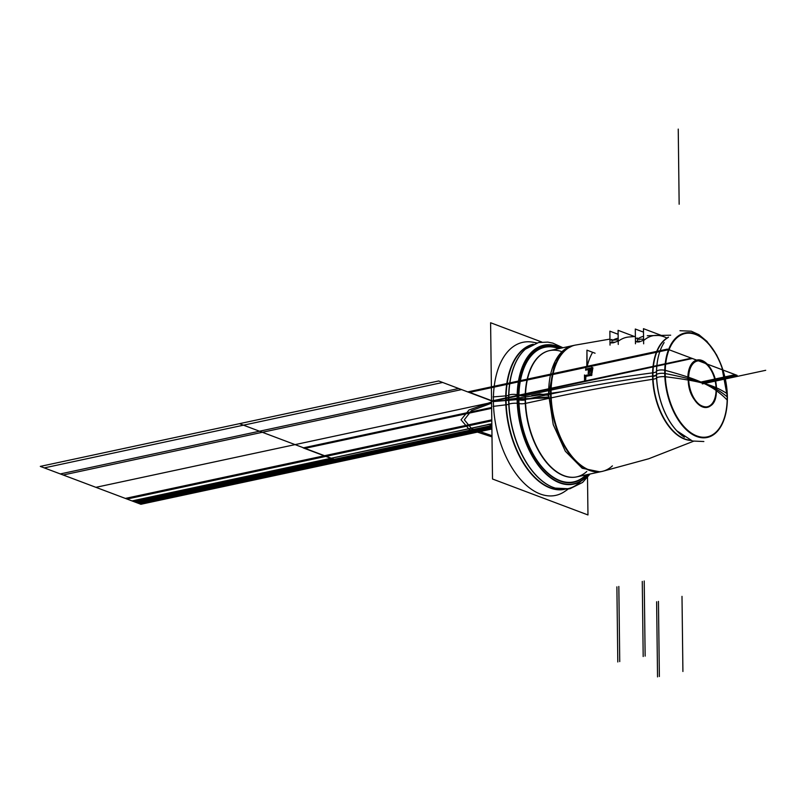 <?xml version="1.0" encoding="UTF-8"?>
<svg xmlns="http://www.w3.org/2000/svg" width="806" height="806" viewBox="0 0 806 806"><rect width="100%" height="100%" fill="white"/><g stroke="black" fill="none" stroke-linecap="round" stroke-linejoin="round"><path stroke-width="1.21" d="M704.132 383.505A126.804 41.721 1.5 0 1 716.534 390.779A24.462 13.702 77.9 0 0 701.915 360.443A24.462 13.702 77.9 0 0 687.911 379.999A126.804 29.318 177.1 0 1 704.132 383.505L688.213 378.608C686.984 348.575 716.856 359.829 716.343 389.197L704.132 383.505A126.804 41.721 -178.5 0 0 687.871 377.057A126.804 41.721 -178.5 0 1 704.132 383.505A126.804 29.318 -2.9 0 1 716.504 387.837A126.804 29.318 -2.9 0 0 704.132 383.505L716.343 389.197C717.582 419.231 687.709 407.977 688.213 378.608L704.132 383.505A126.804 41.721 1.5 0 1 716.534 390.779A24.462 13.702 77.9 0 0 701.915 360.443A24.462 13.702 77.9 0 0 687.911 379.999A126.804 29.318 177.1 0 1 704.132 383.505L688.213 378.608A23.989 13.44 77.9 0 0 702.56 406.929A23.989 13.44 77.9 0 0 716.343 389.197A233.962 65.669 -0.7 0 1 727.193 396.874A52.853 29.6 -102.1 0 1 696.827 435.925A52.853 29.6 -102.1 0 1 665.222 373.541A233.962 65.669 -0.7 0 1 688.213 378.608A233.962 65.669 179.3 0 0 665.222 373.541A52.853 29.6 -102.1 0 1 695.588 334.48A52.853 29.6 -102.1 0 1 727.193 396.874A233.962 65.669 179.3 0 0 716.343 389.197A23.989 13.44 77.9 0 0 701.996 360.876A23.989 13.44 77.9 0 0 688.213 378.608A23.989 13.44 77.9 0 0 702.56 406.929A23.989 13.44 77.9 0 0 716.343 389.197A233.962 65.669 -0.7 0 1 727.193 396.874A52.853 29.6 77.9 0 0 695.588 334.48A52.853 29.6 77.9 0 0 665.222 373.541A52.853 29.6 77.9 0 0 696.827 435.925A52.853 29.6 77.9 0 0 727.193 396.874A52.853 29.6 77.9 0 0 695.588 334.48A52.853 29.6 77.9 0 0 665.222 373.541A52.853 29.6 77.9 0 0 696.827 435.925A52.853 29.6 77.9 0 0 727.193 396.874A52.853 29.6 -102.1 0 1 696.827 435.925A52.853 29.6 -102.1 0 1 665.222 373.541A233.962 65.669 -0.7 0 1 688.213 378.608A233.962 65.669 179.3 0 0 665.222 373.541A52.853 29.6 -102.1 0 1 695.588 334.48A52.853 29.6 -102.1 0 1 727.193 396.874A233.962 65.669 179.3 0 0 716.343 389.197A23.989 13.44 77.9 0 0 701.996 360.876A23.989 13.44 77.9 0 0 688.213 378.608C686.984 348.575 716.856 359.829 716.343 389.197L704.132 383.505L716.343 389.197C717.582 419.231 687.709 407.977 688.213 378.608L704.132 383.505A126.804 35.585 -0.7 0 1 716.544 389.318A126.804 35.585 -0.7 0 0 704.132 383.505A126.804 35.585 179.3 0 0 688.213 378.608A23.989 13.44 -102.1 0 1 701.996 360.876A23.989 13.44 -102.1 0 1 716.343 389.197A126.804 35.585 179.3 0 0 704.132 383.505A126.804 35.585 -0.7 0 1 716.343 389.197A126.804 35.585 179.3 0 0 704.132 383.505A126.804 35.585 -0.7 0 1 716.544 389.318A126.804 35.585 -0.7 0 0 704.132 383.505A126.804 35.585 179.3 0 0 688.213 378.608A126.804 35.585 -0.7 0 1 704.132 383.505A126.804 35.585 -0.7 0 1 716.343 389.197A23.989 13.44 -102.1 0 1 702.56 406.929A23.989 13.44 -102.1 0 1 688.213 378.608A23.989 13.44 77.9 0 0 702.56 406.929A23.989 13.44 77.9 0 0 716.343 389.197A233.962 65.669 -0.7 0 1 727.193 396.874A233.962 65.669 179.3 0 0 716.343 389.197A23.989 13.44 77.9 0 0 701.996 360.876A23.989 13.44 77.9 0 0 688.213 378.608A23.989 13.44 -102.1 0 1 701.996 360.876A23.989 13.44 -102.1 0 1 716.343 389.197A126.804 35.585 179.3 0 0 704.132 383.505A126.804 35.585 -0.7 0 1 716.544 389.318A126.804 35.585 -0.7 0 0 704.132 383.505A126.804 35.585 -0.7 0 0 688.213 378.608A23.989 13.44 77.9 0 0 702.56 406.929A23.989 13.44 77.9 0 0 716.343 389.197A233.962 65.669 -0.7 0 1 727.193 396.874A52.853 29.6 -102.1 0 1 696.827 435.925A52.853 29.6 -102.1 0 1 665.222 373.541A233.962 65.669 -0.7 0 1 688.213 378.608A233.962 65.669 179.3 0 0 665.222 373.541A52.853 29.6 77.9 0 0 696.827 435.925A52.853 29.6 77.9 0 0 727.193 396.874A233.962 65.669 179.3 0 0 716.343 389.197A23.989 13.44 77.9 0 0 701.996 360.876A23.989 13.44 77.9 0 0 688.213 378.608A23.989 13.44 -102.1 0 1 701.996 360.876A23.989 13.44 -102.1 0 1 716.343 389.197A126.804 35.585 179.3 0 0 704.132 383.505A126.804 35.585 -0.7 0 0 688.213 378.608A23.989 13.44 77.9 0 0 702.56 406.929A23.989 13.44 77.9 0 0 716.343 389.197A23.989 13.44 -102.1 0 1 702.56 406.929A23.989 13.44 -102.1 0 1 688.213 378.608A23.989 13.44 77.9 0 0 702.56 406.929A23.989 13.44 77.9 0 0 716.343 389.197A126.804 35.585 179.3 0 0 704.132 383.505A126.804 35.585 -0.7 0 0 688.213 378.608A233.962 65.669 179.3 0 0 665.222 373.541A52.853 29.6 -102.1 0 1 695.588 334.48A52.853 29.6 -102.1 0 1 727.193 396.874A52.853 29.6 77.9 0 0 695.588 334.48A52.853 29.6 77.9 0 0 665.222 373.541A233.962 65.669 -0.7 0 1 688.213 378.608A23.989 13.44 -102.1 0 1 701.996 360.876A23.989 13.44 -102.1 0 1 716.343 389.197A233.962 65.669 179.3 0 1 727.193 396.874A52.853 29.6 77.9 0 0 695.588 334.48A52.853 29.6 77.9 0 0 665.222 373.541A52.853 29.6 -102.1 0 1 695.588 334.48A52.853 29.6 -102.1 0 1 727.193 396.874A52.853 29.6 -102.1 0 1 696.827 435.925A52.853 29.6 -102.1 0 1 665.222 373.541A52.853 29.6 77.9 0 0 696.827 435.925A52.853 29.6 77.9 0 0 727.193 396.874A233.962 65.669 179.3 0 0 716.343 389.197A23.989 13.44 -102.1 0 0 701.996 360.876A23.989 13.44 -102.1 0 0 688.213 378.608A126.804 35.585 -0.7 0 1 704.132 383.505M688.656 377.319A233.962 76.983 -178.5 0 0 664.759 370.246A53.418 29.923 77.9 0 0 696.686 436.499A53.418 29.923 77.9 0 0 727.274 393.791A233.962 54.083 -2.9 0 0 716.05 387.626A233.962 54.083 -2.9 0 1 727.274 393.791A53.418 29.923 77.9 0 1 696.686 436.499A53.418 29.923 77.9 0 1 664.759 370.246A5.561 1.834 -178.5 0 0 656.547 371.274A5.561 1.834 -178.5 0 1 664.759 370.256A233.962 76.983 -178.5 0 1 688.656 377.319A23.404 13.108 77.9 0 0 702.641 406.345A23.404 13.108 77.9 0 0 716.05 387.626A23.404 13.108 77.9 0 1 702.641 406.345A23.404 13.108 77.9 0 1 688.656 377.319M716.081 390.447A233.962 76.983 1.5 0 1 727.355 400.229A53.418 29.923 77.9 0 0 695.427 333.976A53.418 29.923 77.9 0 0 664.839 376.684A5.561 1.29 177.1 0 0 656.628 377.933A6.267 1.451 177.1 0 1 652.699 379.294A626.766 144.889 177.1 0 0 548.765 398.396A64.571 36.169 77.9 0 1 572.865 345.613A64.571 36.169 77.9 0 0 548.765 398.396A626.766 144.889 177.1 0 1 652.699 379.294A6.267 1.451 177.1 0 0 656.628 377.903A55.312 30.981 77.9 0 1 658.361 356.685A55.312 30.981 77.9 0 0 656.628 377.903A5.561 1.29 177.1 0 1 664.839 376.694A233.962 54.083 177.1 0 1 688.697 380.14A233.962 54.083 177.1 0 0 664.839 376.684A53.418 29.923 77.9 0 1 695.427 333.976A53.418 29.923 77.9 0 1 727.355 400.229A233.962 76.983 1.5 0 0 716.081 390.447A23.404 13.108 77.9 0 0 702.097 361.42A23.404 13.108 77.9 0 0 688.697 380.14A23.404 13.108 77.9 0 1 702.097 361.42A23.404 13.108 77.9 0 1 716.081 390.447M664.738 373.45A5.561 1.562 179.3 0 0 656.527 374.578A5.561 1.562 -0.7 0 1 664.738 373.45A5.561 1.562 179.3 0 0 656.527 374.578A5.561 1.562 -0.7 0 1 664.738 373.45A5.561 1.562 179.3 0 0 656.527 374.578A5.561 1.562 -0.7 0 1 664.738 373.45A5.561 1.562 179.3 0 0 656.527 374.578A5.561 1.562 -0.7 0 1 664.738 373.45A5.561 1.562 -0.7 0 0 656.527 374.578A5.561 1.562 -0.7 0 1 664.738 373.45M677.05 431.019A55.04 30.83 -102.1 0 1 656.477 374.649A55.04 30.83 -102.1 0 0 677.05 431.019A55.04 30.83 -102.1 0 1 656.477 374.649A55.04 30.83 -102.1 0 0 677.05 431.019A55.04 30.83 -102.1 0 1 656.477 374.649A55.04 30.83 -102.1 0 0 677.05 431.019A55.04 30.83 -102.1 0 1 676.869 430.827A55.04 30.83 -102.1 0 0 677.05 431.019A55.04 30.83 -102.1 0 1 656.477 374.649A55.04 30.83 -102.1 0 0 675.216 429.004A55.04 30.83 -102.1 0 1 656.477 374.649A55.04 30.83 -102.1 0 0 675.216 429.004A55.04 30.83 -102.1 0 1 656.477 374.649A55.04 30.83 -102.1 0 1 659.107 353.864A55.04 30.83 -102.1 0 0 656.477 374.649A6.267 1.753 -0.7 0 1 652.941 376.009A53.317 29.862 77.9 0 0 690.138 440.207A53.317 29.862 77.9 0 1 652.941 376.009A6.267 1.753 179.3 0 0 656.477 374.649A55.04 30.83 -102.1 0 1 659.107 353.864A55.04 30.83 -102.1 0 0 656.477 374.649A6.267 1.753 -0.7 0 1 652.941 376.009A6.267 1.753 179.3 0 0 656.477 374.649A6.267 1.753 -0.7 0 1 652.941 376.009A53.317 29.862 77.9 0 0 690.138 440.207A53.317 29.862 77.9 0 1 652.941 376.009A53.317 29.862 77.9 0 0 690.138 440.207A53.317 29.862 77.9 0 1 652.941 376.009A6.267 1.753 179.3 0 0 656.477 374.649A6.267 1.753 -0.7 0 1 652.941 376.009A53.317 29.862 77.9 0 0 690.138 440.207A53.317 29.862 77.9 0 1 652.941 376.009A6.267 1.753 179.3 0 0 656.477 374.649A6.267 1.753 -0.7 0 1 652.941 376.009A53.317 29.862 77.9 0 0 690.138 440.207A53.317 29.862 77.9 0 1 652.941 376.009A53.317 29.862 77.9 0 0 690.138 440.207M727.455 397.338A5.561 1.562 179.3 0 0 727.375 397.076A5.561 1.562 -0.7 0 1 727.455 397.338A5.561 1.562 179.3 0 0 727.375 397.076A5.561 1.562 -0.7 0 1 727.455 397.338L721.672 366.166L716.635 354.952L706.963 341.381L698.913 334.681L691.306 331.206L679.982 330.722L691.306 331.206L698.913 334.681L706.963 341.381L716.635 354.952L721.672 366.166L727.455 397.338M676.869 430.827A55.04 30.83 -102.1 0 1 676.758 430.706A55.04 30.83 -102.1 0 0 676.869 430.827A55.04 30.83 -102.1 0 1 676.758 430.706A55.04 30.83 -102.1 0 0 676.869 430.827L692.485 441.023L703.85 441.527L692.485 441.023L676.869 430.827M652.628 372.856A6.267 2.065 -178.5 0 0 656.547 371.234A55.312 30.981 77.9 0 0 673.383 426.727A55.312 30.981 77.9 0 0 684.395 437.205A55.312 30.981 77.9 0 1 673.383 426.727A55.312 30.981 77.9 0 1 656.547 371.234A6.267 2.065 -178.5 0 1 652.628 372.856A53.398 29.913 77.9 0 0 690.661 440.408A53.398 29.913 77.9 0 1 652.628 372.856A626.766 206.235 -178.5 0 0 548.664 390.608A626.766 206.235 -178.5 0 1 652.628 372.866M668.517 337.13A53.398 29.913 77.9 0 0 652.699 379.294A53.398 29.913 77.9 0 1 668.517 337.13M664.124 342.61A55.312 30.981 77.9 0 0 658.361 356.685A55.312 30.981 77.9 0 1 664.124 342.61M668.114 337.523A53.317 29.862 77.9 0 0 652.941 376.009A53.317 29.862 77.9 0 1 668.114 337.523A53.317 29.862 77.9 0 0 652.941 376.009A53.317 29.862 77.9 0 1 668.114 337.523A53.317 29.862 77.9 0 0 652.941 376.009A53.317 29.862 77.9 0 1 668.114 337.523A53.317 29.862 77.9 0 0 652.941 376.009A53.317 29.862 77.9 0 1 668.114 337.523A53.317 29.862 77.9 0 0 652.941 376.009A53.317 29.862 77.9 0 1 668.114 337.523A53.317 29.862 77.9 0 0 652.941 376.009A6.267 1.753 -0.7 0 0 656.477 374.649M652.598 376.059A626.766 175.91 179.3 0 0 550.558 394.063A64.581 36.169 -102.1 0 1 574.88 345.18A64.581 36.169 77.9 0 0 550.558 394.063A626.766 175.91 -0.7 0 1 652.598 376.059A626.766 175.91 179.3 0 0 550.558 394.063A64.581 36.169 77.9 0 0 601.961 471.46A64.581 36.169 -102.1 0 1 550.558 394.063A64.581 36.169 -102.1 0 1 574.88 345.18A64.581 36.169 77.9 0 0 550.558 394.063A626.766 175.91 -0.7 0 1 652.598 376.059A626.766 175.91 179.3 0 0 550.558 394.063A64.581 36.169 77.9 0 0 601.961 471.46A64.581 36.169 -102.1 0 1 550.558 394.063A64.581 36.169 77.9 0 0 572.542 457.818A64.581 36.169 77.9 0 0 612.399 465.868A64.581 36.169 -102.1 0 1 572.542 457.818A64.581 36.169 -102.1 0 1 550.558 394.063A626.766 175.91 -0.7 0 1 652.598 376.059A626.766 175.91 179.3 0 0 550.558 394.063A626.766 175.91 -0.7 0 1 652.598 376.059A626.766 175.91 -0.7 0 0 550.558 394.063A64.581 36.169 77.9 0 0 572.542 457.818A64.581 36.169 77.9 0 0 612.399 465.868A64.581 36.169 -102.1 0 1 572.542 457.818A64.581 36.169 -102.1 0 1 550.558 394.063L525.452 399.444L550.558 394.063A64.581 36.169 77.9 0 0 572.542 457.818A64.581 36.169 77.9 0 0 612.399 465.868A64.581 36.169 77.9 0 1 572.542 457.818A64.581 36.169 77.9 0 1 550.558 394.063A626.766 175.91 -0.7 0 1 652.598 376.059M618.998 340.716A61.407 34.396 -102.1 0 1 628.861 336.989L635.38 336.455L628.861 336.989A61.407 34.396 -102.1 0 0 618.998 340.716L613.557 342.762L618.998 340.716M618.182 338.177A62.344 34.92 77.9 0 0 611.956 340.666A62.344 34.92 77.9 0 1 618.182 338.177M610.071 342.318L611.109 342.913M611.673 342.903L613.557 342.762L611.673 342.903M643.551 336.283A58.898 32.986 77.9 0 0 637.385 339.104A58.898 32.986 -102.1 0 1 643.551 336.283A58.898 32.986 77.9 0 0 637.385 339.104A58.898 32.986 -102.1 0 1 643.551 336.283A58.898 32.986 77.9 0 0 637.385 339.104A58.898 32.986 -102.1 0 1 643.551 336.283A58.898 32.986 77.9 0 0 637.385 339.104A58.898 32.986 -102.1 0 1 643.551 336.283A58.898 32.986 -102.1 0 0 637.385 339.104A58.898 32.986 -102.1 0 1 643.551 336.283M635.501 341.039L636.811 341.935M639.057 341.966L644.387 339.941L639.057 341.966L644.387 339.941L639.057 341.966L637.113 341.945L639.057 341.966L644.387 339.941A57.448 32.169 77.9 0 1 666.915 338.046A57.448 32.169 77.9 0 0 644.387 339.941L639.057 341.966L644.387 339.941A57.448 32.169 77.9 0 1 666.915 338.046A57.448 32.169 77.9 0 0 644.387 339.941L639.057 341.966L637.113 341.945L639.057 341.966L637.113 341.945L639.057 341.966L637.113 341.945L639.057 341.966L637.113 341.945L639.057 341.966L644.387 339.941A57.448 32.169 -102.1 0 1 656.054 335.377A57.448 32.169 -102.1 0 0 644.387 339.941A57.448 32.169 -102.1 0 1 656.064 335.377A57.448 32.169 -102.1 0 0 644.387 339.941A57.448 32.169 -102.1 0 1 656.064 335.377A57.448 32.169 -102.1 0 0 644.387 339.941A57.448 32.169 -102.1 0 1 656.064 335.377M587.131 365.259A63.231 35.414 77.9 0 0 587.02 365.652L587.352 365.622A63.2 35.393 -102.1 0 1 592.47 352.595A63.2 35.393 77.9 0 0 587.352 365.612L587.02 365.682A63.231 35.414 -102.1 0 1 587.131 365.259A63.231 35.414 77.9 0 0 587.02 365.652L587.352 365.622A63.2 35.393 -102.1 0 1 592.47 352.595A63.2 35.393 77.9 0 0 587.352 365.612L587.02 365.682A63.231 35.414 -102.1 0 1 587.131 365.259A63.231 35.414 77.9 0 0 587.02 365.652L587.352 365.622A63.2 35.393 -102.1 0 1 592.47 352.595A63.2 35.393 -102.1 0 0 587.352 365.612L587.02 365.682A63.231 35.414 -102.1 0 1 587.131 365.259A63.231 35.414 77.9 0 0 587.02 365.652L587.352 365.622A63.2 35.393 -102.1 0 1 592.47 352.595A63.2 35.393 -102.1 0 0 587.352 365.612L587.02 365.682A63.231 35.414 77.9 0 1 587.131 365.259M590.042 369.259L591.886 368.926L590.042 369.259A62.908 35.232 77.9 0 0 589.438 372.916A62.908 35.232 -102.1 0 1 590.042 369.259L591.886 368.926L590.042 369.259A62.908 35.232 77.9 0 0 589.438 372.916A62.908 35.232 -102.1 0 1 590.042 369.259L591.886 368.926L590.042 369.259A62.908 35.232 -102.1 0 0 589.438 372.916A62.908 35.232 -102.1 0 1 590.042 369.259A62.908 35.232 -102.1 0 0 589.438 372.916A62.908 35.232 -102.1 0 1 590.042 369.259M591.775 369.531A62.737 35.142 77.9 0 0 591.201 373.198A62.737 35.142 -102.1 0 1 591.775 369.531A62.737 35.142 77.9 0 0 591.201 373.198A62.737 35.142 -102.1 0 1 591.775 369.531A62.737 35.142 77.9 0 0 591.201 373.198A62.737 35.142 -102.1 0 1 591.775 369.531A62.737 35.142 77.9 0 0 591.201 373.198A62.737 35.142 77.9 0 1 591.775 369.531M591.181 373.329L592.037 373.168L591.181 373.329M592.057 373.007A62.667 35.101 -102.1 0 1 592.924 367.899A62.667 35.101 77.9 0 0 592.057 373.007A62.667 35.101 -102.1 0 1 592.924 367.899A62.667 35.101 77.9 0 0 592.057 373.007A62.667 35.101 -102.1 0 1 592.924 367.899A62.667 35.101 77.9 0 0 592.057 373.007A62.667 35.101 -102.1 0 1 592.924 367.899A62.667 35.101 -102.1 0 0 592.057 373.007L590.667 373.309M591.755 368.11L591.03 368.241L591.755 368.11M590.899 368.261L589.176 368.584L590.899 368.261M589.136 368.584L588.32 368.735L589.136 368.584M588.289 368.745L586.234 369.128A63.231 35.414 77.9 0 0 586.083 369.863A63.231 35.414 -102.1 0 1 586.234 369.128L588.289 368.745L586.234 369.128A63.231 35.414 77.9 0 0 586.083 369.863A63.231 35.414 -102.1 0 1 586.234 369.128L588.289 368.745L586.234 369.128A63.231 35.414 77.9 0 0 586.083 369.863A63.231 35.414 -102.1 0 1 586.234 369.128L588.289 368.745L588.34 373.51M586.063 369.994L589.186 369.42L586.063 369.994M589.156 369.591A62.979 35.273 77.9 0 0 588.582 373.097A62.979 35.273 -102.1 0 1 589.156 369.591A62.979 35.273 77.9 0 0 588.582 373.097A62.979 35.273 -102.1 0 1 589.156 369.591A62.979 35.273 77.9 0 0 588.582 373.097A62.979 35.273 -102.1 0 1 589.156 369.591A62.979 35.273 77.9 0 0 588.582 373.097A62.979 35.273 77.9 0 1 589.156 369.591M588.561 373.228L589.408 373.077L588.561 373.228M591.896 374.367L585.216 375.596A63.231 35.414 77.9 0 0 584.773 380.906A63.231 35.414 -102.1 0 1 585.216 375.596L591.896 374.367A62.667 35.101 77.9 0 0 591.816 375.092A62.667 35.101 -102.1 0 1 591.896 374.367L585.216 375.596A63.231 35.414 77.9 0 0 584.773 380.906A63.231 35.414 -102.1 0 1 585.216 375.596L591.896 374.367L585.216 375.596A63.231 35.414 77.9 0 0 584.773 380.906A63.231 35.414 -102.1 0 1 585.216 375.596L591.896 374.367A62.667 35.101 77.9 0 0 591.816 375.092A62.667 35.101 -102.1 0 1 591.896 374.367L585.216 375.596A63.231 35.414 77.9 0 0 584.773 380.906A63.231 35.414 77.9 0 1 585.216 375.596L591.896 374.367A62.667 35.101 -102.1 0 0 591.816 375.092A62.667 35.101 -102.1 0 1 591.896 374.367A62.667 35.101 -102.1 0 0 591.816 375.092A62.667 35.101 -102.1 0 1 591.896 374.367M584.763 381.036L585.609 380.875L584.763 381.036M585.619 380.724A63.16 35.373 -102.1 0 1 585.962 376.331L591.795 375.264L585.962 376.331A63.16 35.373 77.9 0 0 585.619 380.724A63.16 35.373 -102.1 0 1 585.962 376.331L591.795 375.264L585.962 376.331A63.16 35.373 77.9 0 0 585.619 380.724A63.16 35.373 -102.1 0 1 585.962 376.331L591.795 375.264L585.962 376.331A63.16 35.373 -102.1 0 0 585.619 380.724A63.16 35.373 -102.1 0 1 585.962 376.331A63.16 35.373 -102.1 0 0 585.619 380.724M551.103 390.084L525.482 395.585A64.591 36.179 77.9 0 0 574.94 477.172A64.591 36.179 77.9 0 0 577.62 476.678A64.591 36.179 77.9 0 1 574.94 477.172A64.591 36.179 77.9 0 1 525.482 395.575A4.695 1.541 -178.5 0 1 518.661 395.152A69.215 38.769 77.9 0 0 541.934 467.329A69.215 38.769 77.9 0 0 586.405 474.794A69.215 38.769 77.9 0 1 541.934 467.329A69.215 38.769 77.9 0 1 518.661 395.152A4.695 1.541 -178.5 0 0 525.482 395.575L551.103 390.084A64.581 36.169 77.9 0 0 602.475 471.349A64.581 36.169 77.9 0 0 602.606 471.319A64.581 36.169 77.9 0 1 602.475 471.349L576.048 477.011L602.475 471.349A64.581 36.169 77.9 0 1 551.103 390.084M600.027 471.873L582.194 468.256L565.338 451.239L553.238 424.651L548.624 394.477L551.022 393.963L548.624 394.477L555.072 361.431L562.91 350.822L572.945 345.593L575.343 345.079L572.945 345.593L562.91 350.822L555.072 361.431L548.624 394.477L551.022 393.963L548.624 394.477L553.238 424.651L565.338 451.239L582.194 468.256L600.027 471.873L602.425 471.359L600.027 471.873M586.778 471.51A64.581 36.169 -102.1 0 1 547.022 463.118A64.581 36.169 -102.1 0 1 525.159 399.504A64.581 36.169 -102.1 0 0 547.022 463.118A64.581 36.169 -102.1 0 0 586.778 471.51A64.581 36.169 -102.1 0 1 547.022 463.118A64.581 36.169 -102.1 0 1 525.159 399.504A64.581 36.169 -102.1 0 0 547.022 463.118A64.581 36.169 -102.1 0 0 586.778 471.51A64.581 36.169 -102.1 0 1 547.022 463.118A64.581 36.169 -102.1 0 1 525.159 399.504A64.581 36.169 -102.1 0 0 547.022 463.118A64.581 36.169 -102.1 0 0 586.778 471.51A64.581 36.169 -102.1 0 1 547.022 463.118A64.581 36.169 -102.1 0 1 525.159 399.504A64.581 36.169 -102.1 0 0 575.756 477.061A64.581 36.169 -102.1 0 1 525.159 399.504A4.695 1.32 -0.7 0 1 518.873 399.373A68.842 38.557 77.9 0 0 542.932 468.064A68.842 38.557 77.9 0 0 585.841 474.915A68.842 38.557 77.9 0 1 542.932 468.064A68.842 38.557 77.9 0 1 518.873 399.373A4.695 1.32 179.3 0 0 525.159 399.504A64.581 36.169 -102.1 0 1 549.48 350.62A64.581 36.169 -102.1 0 0 525.159 399.504A4.695 1.32 -0.7 0 1 518.873 399.373A68.842 38.557 77.9 0 0 542.932 468.064A68.842 38.557 77.9 0 0 585.841 474.915A68.842 38.557 77.9 0 1 542.932 468.064A68.842 38.557 77.9 0 1 518.873 399.373A4.695 1.32 179.3 0 0 525.159 399.504A4.695 1.32 -0.7 0 1 518.873 399.373A68.842 38.557 77.9 0 0 542.932 468.064A68.842 38.557 77.9 0 0 585.841 474.915A68.842 38.557 77.9 0 1 542.932 468.064A68.842 38.557 77.9 0 1 518.873 399.373A4.695 1.32 179.3 0 0 525.159 399.504A64.581 36.169 -102.1 0 1 561.016 351.356A64.581 36.169 -102.1 0 0 525.159 399.504A4.695 1.32 -0.7 0 1 518.873 399.373A68.842 38.557 77.9 0 0 542.932 468.064A68.842 38.557 77.9 0 0 585.841 474.915A68.842 38.557 77.9 0 1 542.932 468.064A68.842 38.557 77.9 0 1 518.873 399.373A68.842 38.557 77.9 0 0 542.932 468.064A68.842 38.557 77.9 0 0 585.841 474.915A68.842 38.557 77.9 0 1 542.932 468.064A68.842 38.557 77.9 0 1 518.873 399.373A4.695 1.32 179.3 0 0 525.159 399.504A64.581 36.169 -102.1 0 1 561.016 351.356A64.581 36.169 -102.1 0 0 525.159 399.504A4.695 1.32 -0.7 0 1 518.873 399.373A68.842 38.557 77.9 0 1 558.76 348.635A68.842 38.557 77.9 0 0 518.873 399.373A68.842 38.557 77.9 0 1 558.76 348.635A68.842 38.557 77.9 0 0 518.873 399.373A68.842 38.557 77.9 0 1 558.76 348.635A68.842 38.557 77.9 0 0 518.873 399.373A68.842 38.557 77.9 0 1 558.76 348.635A68.842 38.557 77.9 0 0 518.873 399.373A4.695 1.32 -0.7 0 0 525.159 399.504A64.581 36.169 -102.1 0 1 561.016 351.356A64.581 36.169 -102.1 0 0 525.159 399.504A64.581 36.169 -102.1 0 1 561.016 351.356M559.324 348.514A69.215 38.769 77.9 0 0 518.762 403.504A4.695 1.088 177.1 0 0 525.572 403.363A64.591 36.179 77.9 0 1 547.899 351.043A64.591 36.179 77.9 0 0 525.572 403.363L551.193 397.872L525.572 403.363A4.695 1.088 177.1 0 1 518.762 403.504A69.215 38.769 77.9 0 1 559.324 348.514M550.538 350.398A64.591 36.179 77.9 0 0 547.899 351.043A64.591 36.179 77.9 0 1 550.538 350.398M575.393 345.069A64.581 36.169 77.9 0 0 551.193 397.872A64.581 36.169 77.9 0 1 575.393 345.069L548.977 350.731L575.393 345.069M519.235 403.615A7.516 1.733 177.1 0 0 517.271 403.302A71.049 39.796 77.9 0 1 561.48 348.051A71.049 39.796 77.9 0 0 517.271 403.302A7.516 1.733 177.1 0 1 519.235 403.615M518.631 399.302A7.516 2.106 179.3 0 0 517.452 399.041A70.696 39.595 -102.1 0 1 561.117 348.132A70.696 39.595 77.9 0 0 517.452 399.041A7.516 2.106 -0.7 0 1 518.631 399.302A7.516 2.106 179.3 0 0 517.452 399.041A70.696 39.595 77.9 0 0 543.405 470.946A70.696 39.595 77.9 0 0 588.199 474.412A70.696 39.595 -102.1 0 1 543.405 470.946A70.696 39.595 -102.1 0 1 517.452 399.041A6.186 1.733 179.3 0 0 508.828 399.605A6.186 1.733 -0.7 0 1 517.452 399.041A70.696 39.595 -102.1 0 1 561.117 348.132A70.696 39.595 77.9 0 0 517.452 399.041A7.516 2.106 -0.7 0 1 518.631 399.302A7.516 2.106 179.3 0 0 517.452 399.041A70.696 39.595 77.9 0 0 543.405 470.946A70.696 39.595 77.9 0 0 588.199 474.412A70.696 39.595 -102.1 0 1 543.405 470.946A70.696 39.595 -102.1 0 1 517.452 399.041A6.186 1.733 179.3 0 0 508.828 399.605A6.186 1.733 -0.7 0 1 517.452 399.041A70.696 39.595 -102.1 0 1 561.117 348.132A70.696 39.595 77.9 0 0 517.452 399.041A7.516 2.106 -0.7 0 1 518.631 399.302A7.516 2.106 179.3 0 0 517.452 399.041A70.696 39.595 77.9 0 0 543.405 470.946A70.696 39.595 77.9 0 0 588.199 474.412A70.696 39.595 -102.1 0 1 543.405 470.946A70.696 39.595 -102.1 0 1 517.452 399.041A70.696 39.595 -102.1 0 1 561.117 348.132A70.696 39.595 77.9 0 0 517.452 399.041A7.516 2.106 -0.7 0 1 518.631 399.302A7.516 2.106 -0.7 0 0 517.452 399.041A70.696 39.595 77.9 0 0 543.405 470.946A70.696 39.595 77.9 0 0 588.199 474.412A70.696 39.595 -102.1 0 1 543.405 470.946A70.696 39.595 -102.1 0 1 517.452 399.041A6.186 1.733 179.3 0 0 508.828 399.605A6.186 1.733 -0.7 0 1 517.452 399.041A70.696 39.595 -102.1 0 1 561.117 348.132A70.696 39.595 -102.1 0 0 517.452 399.041A70.696 39.595 77.9 0 0 543.405 470.946A70.696 39.595 77.9 0 0 588.199 474.412A70.696 39.595 77.9 0 1 543.405 470.946A70.696 39.595 77.9 0 1 517.452 399.041A7.516 2.106 -0.7 0 1 518.631 399.302M519.135 395.363A7.516 2.468 -178.5 0 0 517.17 394.739A71.049 39.796 77.9 0 0 542.226 470.16A71.049 39.796 77.9 0 0 588.551 474.331A71.049 39.796 77.9 0 1 542.226 470.16A71.049 39.796 77.9 0 1 517.17 394.739A7.516 2.468 -178.5 0 1 519.135 395.363M517.784 394.89A6.186 2.035 -178.5 0 0 508.495 395.343A6.186 2.035 -178.5 0 1 517.784 394.89M532.504 344.555A74.122 41.519 77.9 0 0 506.077 400.29A74.122 41.519 77.9 0 0 563.565 489.403A74.122 41.519 -102.1 0 1 506.077 400.29A74.122 41.519 77.9 0 1 532.504 344.555A74.122 41.519 77.9 0 0 506.077 400.29A74.122 41.519 -102.1 0 1 532.504 344.555A74.122 41.519 77.9 0 0 506.077 400.29A74.122 41.519 -102.1 0 1 532.504 344.555A74.122 41.519 77.9 0 0 506.077 400.29A4.695 1.32 179.3 0 0 508.646 399.685A74.283 41.61 -102.1 0 0 534.559 473.747A74.283 41.61 -102.1 0 0 580.834 481.273A74.283 41.61 -102.1 0 1 534.559 473.747A74.283 41.61 -102.1 0 1 508.646 399.685A74.283 41.61 -102.1 0 0 534.559 473.747A74.283 41.61 -102.1 0 0 580.834 481.273A74.283 41.61 -102.1 0 1 534.559 473.747A74.283 41.61 -102.1 0 1 508.646 399.685A74.283 41.61 -102.1 0 0 555.223 488.104A74.283 41.61 -102.1 0 1 508.646 399.685A74.283 41.61 -102.1 0 0 555.223 488.104L569.782 488.809L582.627 482.421L590.022 474.019L582.627 482.421L569.782 488.809L555.223 488.104A74.283 41.61 -102.1 0 1 508.646 399.685A74.283 41.61 -102.1 0 1 524.374 350.106A74.283 41.61 -102.1 0 0 508.646 399.685A4.695 1.32 -0.7 0 1 506.077 400.29A4.695 1.32 179.3 0 0 508.646 399.685A74.283 41.61 -102.1 0 1 524.374 350.106A74.283 41.61 -102.1 0 0 508.646 399.685A4.695 1.32 -0.7 0 1 506.077 400.29A74.122 41.519 -102.1 0 1 532.504 344.555A74.122 41.519 77.9 0 0 506.077 400.29A74.122 41.519 77.9 0 0 563.565 489.403A74.122 41.519 -102.1 0 1 506.077 400.29A4.695 1.32 179.3 0 0 508.646 399.685A74.283 41.61 -102.1 0 1 525.593 349.018A74.283 41.61 -102.1 0 0 508.646 399.685A74.283 41.61 -102.1 0 1 525.593 349.018A74.283 41.61 -102.1 0 0 508.646 399.685A4.695 1.32 -0.7 0 1 506.077 400.29A74.122 41.519 -102.1 0 1 532.504 344.555A74.122 41.519 77.9 0 0 506.077 400.29A74.122 41.519 77.9 0 0 563.565 489.403A74.122 41.519 -102.1 0 1 506.077 400.29A74.122 41.519 77.9 0 0 563.565 489.403A74.122 41.519 -102.1 0 1 506.077 400.29A4.695 1.32 179.3 0 0 508.646 399.685A74.283 41.61 -102.1 0 1 525.593 349.018A74.283 41.61 -102.1 0 0 508.646 399.685A4.695 1.32 -0.7 0 1 506.077 400.29A4.695 1.32 179.3 0 0 508.646 399.685A74.283 41.61 -102.1 0 1 525.593 349.018M560.734 348.212A70.344 39.403 77.9 0 0 517.885 403.363A6.186 1.431 177.1 0 0 508.606 404.28A6.186 1.431 177.1 0 1 517.885 403.363A70.344 39.403 77.9 0 1 560.734 348.212M525.26 349.3A74.283 41.61 -102.1 0 1 525.431 349.159L538.539 342.52L547.828 342.117L552.886 343.134L562.941 347.739L552.886 343.134L547.828 342.117L538.539 342.52L525.431 349.159A74.283 41.61 -102.1 0 0 525.26 349.3A74.283 41.61 -102.1 0 1 525.431 349.159A74.283 41.61 -102.1 0 0 525.26 349.3M533.26 344.212A74.253 41.59 77.9 0 0 505.856 404.834A4.695 1.088 177.1 0 0 508.969 404.108A74.444 41.7 77.9 0 1 523.296 351.194A74.444 41.7 77.9 0 0 508.969 404.108A4.695 1.088 177.1 0 1 505.856 404.834A74.253 41.59 77.9 0 1 533.26 344.212M530.096 345.814A74.444 41.7 77.9 0 0 523.296 351.194A74.444 41.7 77.9 0 1 530.096 345.814M493.181 406.365A876.666 202.659 177.1 0 0 506.571 404.743A876.666 202.659 177.1 0 1 493.181 406.365M491.882 427.19L337.009 460.407L243.472 425.175L337.009 460.407L137.826 503.115L44.28 467.893L243.472 425.175L337.009 460.407L491.882 427.19L137.826 503.115L44.28 467.893L243.472 425.175L337.009 460.407L243.472 425.175L337.009 460.407L491.882 427.19L337.009 460.407L243.472 425.175L442.655 382.467L493.393 401.569A78.273 43.836 77.9 0 1 533.058 342.238L536.867 342.933L533.058 342.238A78.273 43.836 77.9 0 0 493.393 401.569A876.666 246.052 179.3 0 0 505.715 400.33A876.666 246.052 -0.7 0 1 493.393 401.569A78.273 43.836 77.9 0 0 518.177 476.608A78.273 43.836 77.9 0 0 565.016 491.287A78.273 43.836 77.9 0 1 518.177 476.608A78.273 43.836 77.9 0 1 493.393 401.569A78.273 43.836 -102.1 0 1 536.413 343.064A78.273 43.836 77.9 0 0 493.393 401.569A876.666 246.052 179.3 0 0 505.715 400.33A876.666 246.052 -0.7 0 1 493.393 401.569A78.273 43.836 -102.1 0 1 536.413 343.064A78.273 43.836 77.9 0 0 493.393 401.569A78.273 43.836 -102.1 0 1 536.413 343.064A78.273 43.836 -102.1 0 0 493.393 401.569A78.273 43.836 77.9 0 0 519.689 478.442A78.273 43.836 77.9 0 0 567.736 489.161A78.273 43.836 -102.1 0 1 519.689 478.442A78.273 43.836 -102.1 0 1 493.393 401.569A876.666 246.052 179.3 0 0 505.715 400.33A876.666 246.052 -0.7 0 1 493.393 401.569A876.666 246.052 179.3 0 0 505.715 400.33A876.666 246.052 -0.7 0 1 493.393 401.569A78.273 43.836 77.9 0 0 519.689 478.442A78.273 43.836 77.9 0 0 567.736 489.161A78.273 43.836 -102.1 0 1 519.689 478.442A78.273 43.836 -102.1 0 1 493.393 401.569L548.685 396.935L493.393 401.569A78.273 43.836 -102.1 0 1 536.413 343.064A78.273 43.836 -102.1 0 0 493.393 401.569A78.273 43.836 77.9 0 0 519.689 478.442A78.273 43.836 77.9 0 0 567.736 489.161A78.273 43.836 -102.1 0 1 519.689 478.442A78.273 43.836 -102.1 0 1 493.393 401.569A876.666 246.052 179.3 0 0 505.715 400.33A876.666 246.052 179.3 0 1 493.393 401.569A78.273 43.836 77.9 0 0 519.689 478.442A78.273 43.836 77.9 0 0 567.736 489.161A78.273 43.836 -102.1 0 1 519.689 478.442A78.273 43.836 -102.1 0 1 493.393 401.569L548.685 396.935L521.351 399.766L548.685 396.945L493.393 401.569A78.273 43.836 77.9 0 0 519.689 478.442A78.273 43.836 77.9 0 0 567.736 489.161M493.07 396.915A876.666 288.467 -178.5 0 0 506.46 395.827A876.666 288.467 -178.5 0 1 493.07 396.915M505.745 395.877A4.695 1.541 -178.5 0 0 508.858 395.131A74.444 41.7 77.9 0 0 552.442 487.126A74.444 41.7 77.9 0 0 560.845 489.242A74.444 41.7 77.9 0 1 552.442 487.126A74.444 41.7 77.9 0 1 508.858 395.131A4.695 1.541 -178.5 0 1 505.745 395.877A74.253 41.59 77.9 0 0 564.391 489.403A74.253 41.59 77.9 0 1 505.745 395.877M490.602 322.753L492.516 479.006L587.967 514.953L587.503 477.444L587.967 514.953L492.516 479.006L490.602 322.753L541.783 342.026L490.602 322.753M610.031 345.119L609.86 331.165L618.131 334.278L609.86 331.165L610.031 345.119M611.986 342.479L611.945 339.497A3.839 1.078 179.3 0 0 610.051 340.444A3.839 1.078 179.3 0 1 611.945 339.497L611.986 342.479M613.86 342.076L611.371 342.61L613.86 342.076M618.202 340.142A3.909 1.098 179.3 0 0 613.235 340.243A3.909 1.098 179.3 0 1 618.202 340.142M618.252 344.434L618.081 330.329L634.513 336.515L618.081 330.329L618.252 344.434M635.46 343.799L635.289 329.029L643.5 332.132L635.289 329.029L635.46 343.799M643.651 343.819L643.46 328.677L660.96 335.266L643.46 328.677L643.651 343.819M643.591 339.356A3.839 1.078 179.3 0 0 638.735 339.467A3.839 1.078 179.3 0 1 643.591 339.356M636.8 341.653L639.349 341.109L636.8 341.653M637.415 341.522L637.375 338.046A3.839 1.078 179.3 0 0 635.481 338.994A3.839 1.078 179.3 0 1 637.375 338.046L637.415 341.522M595.07 353.219L586.939 350.157L587.131 365.894M586.949 350.338L586.798 365.954M589.518 369.239L591.876 368.735M590.899 368.191L590.969 373.601M591.826 373.45L591.745 367.093M592.652 367.617L585.71 369.108M585.831 368.614L585.851 370.266M585.539 369.974L589.115 369.208M588.037 373.218L589.448 372.916M589.196 373.349L589.136 368.564M591.634 374.085L584.693 375.576M591.574 375.536L591.554 373.883M585.448 376.321L591.584 375.002M585.398 381.147L585.327 375.737M584.239 381.016L585.66 380.714M584.471 374.961L584.552 381.309M491.902 428.591L140.889 504.264L132.174 500.989L140.909 504.274L132.174 500.989L140.909 504.274L340.082 461.556L140.889 504.264L340.082 461.556L140.889 504.264L132.174 500.989L331.367 458.271L340.092 461.566L140.909 504.274L490.783 429.255L140.244 504.022L491.902 429.014L340.092 461.566L331.367 458.271L491.841 423.865L331.367 458.271L340.092 461.566L331.367 458.271L340.092 461.566L140.909 504.274L132.174 500.989L491.841 423.865L331.367 458.271L340.092 461.566L331.367 458.271L340.092 461.566L331.367 458.271L491.841 423.865L331.367 458.271L340.092 461.566L140.909 504.274L132.174 500.989L331.367 458.271L340.092 461.566L331.367 458.271L491.841 423.865M716.091 389.046A233.962 65.669 -0.7 0 1 727.375 397.026A233.962 65.669 -0.7 0 0 716.091 389.046A233.962 65.669 -0.7 0 1 727.375 397.026A233.962 65.669 -0.7 0 0 716.091 389.046A233.962 65.669 -0.7 0 1 727.375 397.026A233.962 65.669 -0.7 0 0 716.091 389.046M491.902 428.943L339.981 461.516L491.902 428.943L339.981 461.516L491.902 428.943L339.981 461.516L491.902 428.943L339.981 461.516L334.127 459.319L339.981 461.516L140.788 504.234L134.934 502.027L334.127 459.319L339.981 461.516L140.788 504.234L134.934 502.027L491.862 425.497L334.127 459.319L339.981 461.516L334.127 459.319L339.981 461.516L334.127 459.319L491.862 425.497L334.127 459.319L339.981 461.516L140.788 504.234L134.934 502.027L334.127 459.319L339.981 461.516L140.788 504.234L134.934 502.027L491.862 425.497L334.127 459.319L339.981 461.516L334.127 459.319L491.862 425.497M491.882 427.382L138.138 503.236L63.17 474.996L262.353 432.288L337.321 460.518L491.882 427.382L138.138 503.236L63.17 474.996L262.353 432.288L337.321 460.518L262.353 432.288L337.321 460.518L491.882 427.382L337.321 460.518L262.353 432.288L337.321 460.518L138.138 503.236L63.17 474.996L262.353 432.288L337.321 460.518L138.138 503.236L63.17 474.996L461.546 389.58L493.393 401.569L442.655 382.467L44.28 467.893L137.826 503.115L44.28 467.893L243.472 425.175L337.009 460.407L137.826 503.115L337.009 460.407L137.826 503.115L44.28 467.893L243.472 425.175L337.009 460.407L243.472 425.175L442.655 382.467L493.393 401.569L548.685 396.935L521.351 399.766M492.265 400.864L691.457 358.156L736.21 375.012L701.331 382.487L736.21 375.012L701.331 382.487L736.21 375.012L701.331 382.487L736.21 375.012L701.331 382.487L736.21 375.012L701.331 382.487L736.21 375.012L691.457 358.156L736.21 375.012L691.457 358.156L736.21 375.012L691.457 358.156L736.21 375.012L691.457 358.156L736.21 375.012L691.457 358.156L492.265 400.864M652.608 376.432A6.267 1.723 179 0 0 656.537 374.951A6.267 1.723 179 0 1 652.608 376.432A6.267 1.723 179 0 0 656.537 374.951M491.902 428.913L339.92 461.495L491.902 428.913L339.92 461.495L491.902 428.913L339.92 461.495L491.902 428.913L339.92 461.495L331.216 458.221L491.841 423.775L331.216 458.221L339.92 461.495L331.216 458.221L339.92 461.495L140.738 504.213L132.023 500.929L491.841 423.775L331.216 458.221L339.92 461.495L140.738 504.213L132.023 500.929L331.216 458.221L339.92 461.495L331.216 458.221L491.841 423.775L331.216 458.221L339.92 461.495L331.216 458.221L339.92 461.495L140.738 504.213L132.023 500.929L491.841 423.775M398.476 446.524L476.749 429.568L398.476 446.524M482.31 429.749L392.593 448.982L482.31 429.749M376.593 450.282L358.348 454.181L376.593 450.282M353.592 455.4L348.676 456.549L353.592 455.4M347.416 456.861L340.777 457.949L347.416 456.861M525.452 399.444L550.558 394.063A64.581 36.169 77.9 0 0 572.542 457.818A64.581 36.169 77.9 0 0 612.399 465.868M491.892 428.49L140.022 503.941L95.904 487.328L295.087 444.62L339.215 461.234L140.022 503.941L95.904 487.328L295.087 444.62L339.215 461.234L140.022 503.941L95.904 487.328L491.579 402.486L295.087 444.62L339.215 461.234L295.087 444.62L339.215 461.234L295.087 444.62L491.579 402.486L295.087 444.62L339.215 461.234L140.022 503.941L95.904 487.328L295.087 444.62L339.215 461.234L140.022 503.941L95.904 487.328L491.579 402.486L295.087 444.62L339.215 461.234L295.087 444.62L491.579 402.486M468.175 391.817L667.358 349.109L735.253 374.669L700.364 382.155L735.253 374.669L700.364 382.155L735.253 374.669L700.364 382.155L735.253 374.669L700.364 382.155L735.253 374.669L700.364 382.155L735.253 374.669L667.358 349.109L735.253 374.669L667.358 349.109L735.253 374.669L667.358 349.109L735.253 374.669L667.358 349.109L735.253 374.669L667.358 349.109L468.175 391.817L667.358 349.109L468.175 391.817L667.358 349.109L468.175 391.817L667.358 349.109L468.175 391.817L667.358 349.109L468.175 391.817L493.937 401.519L469.636 392.371L668.819 349.653L736.714 375.223L701.895 382.689L736.714 375.223L701.895 382.689L736.714 375.223L668.819 349.653L736.714 375.223L668.819 349.653L469.636 392.371L668.819 349.653L469.636 392.371L493.937 401.519L468.175 391.817M518.641 399.756A4.695 1.29 179.1 0 0 525.462 399.867A4.695 1.29 179.1 0 1 518.641 399.756A4.695 1.29 179.1 0 0 525.462 399.867M491.882 427.664L337.815 460.71L491.882 427.664L337.815 460.71L491.882 427.664L337.815 460.71L326.188 456.327L491.801 420.813L326.188 456.327L337.815 460.71L326.188 456.327L337.815 460.71L138.622 503.418L126.995 499.035L491.801 420.813L326.188 456.327L337.815 460.71L138.622 503.418L126.995 499.035L326.188 456.327L337.815 460.71L326.188 456.327L491.801 420.813M508.828 399.605A6.186 1.733 -0.7 0 1 517.452 399.041A6.186 1.733 179.3 0 0 508.828 399.605A6.186 1.733 -0.7 0 1 517.452 399.041A6.186 1.733 -0.7 0 0 508.828 399.605M262.353 432.288L461.546 389.58L493.393 401.569L438.676 380.966L493.393 401.569L442.655 382.467L493.393 401.569L461.546 389.58L493.393 401.569L461.546 389.58L262.353 432.288L461.546 389.58L262.353 432.288L337.321 460.518L262.353 432.288L63.17 474.996L138.138 503.236L337.321 460.518L262.353 432.288M491.872 426.858L336.072 460.266L303.177 447.884L491.64 407.473L303.177 447.884L491.64 407.473L303.177 447.884L491.64 407.473L303.177 447.884L491.64 407.473L303.177 447.884L491.64 407.473L303.177 447.884L336.072 460.266L303.177 447.884L336.072 460.266L303.177 447.884L336.072 460.266L303.177 447.884L336.072 460.266L303.177 447.884L336.072 460.266L491.872 426.858M765.7 370.307L702.298 383.898L765.7 370.307M505.715 399.907A4.695 1.34 179.5 0 0 508.818 399.172A4.695 1.34 179.5 0 1 505.715 399.907A4.695 1.34 179.5 0 0 508.818 399.172M492.003 436.892L469.253 429.447L461.022 419.805L469.011 409.972L491.569 401.972L469.011 409.972L461.022 419.805L469.253 429.447L492.003 436.892L469.253 429.447L461.022 419.805L469.011 409.972L491.569 401.972L469.011 409.972L461.022 419.805L469.253 429.447L492.003 436.892L469.253 429.447L461.022 419.805L469.011 409.972L491.569 401.972M548.725 397.872L517.19 398.99M491.589 403.151L471.419 410.677L464.316 419.765L471.641 428.691L491.982 435.714L471.641 428.691L464.316 419.765L471.419 410.677L491.589 403.151L471.419 410.677L464.316 419.765L471.641 428.691L491.982 435.714L471.641 428.691L464.316 419.765L471.419 410.677L491.589 403.151L471.419 410.677L464.316 419.765L471.641 428.691L491.982 435.714M339.437 461.314L491.902 428.621L339.437 461.314M491.892 427.724L337.533 460.82L304.638 448.428L491.65 408.33L304.638 448.428L491.65 408.33L304.638 448.428L337.533 460.82L304.638 448.428L337.533 460.82L491.892 427.724M259.512 431.22L334.48 459.45L135.287 502.158L60.319 473.928L259.512 431.22L334.48 459.45L135.287 502.158L60.319 473.928L458.695 388.502L259.512 431.22L334.48 459.45L259.512 431.22M491.862 425.699L334.48 459.45L491.862 425.699M336.183 460.095L324.556 455.712L491.791 419.855L324.556 455.712L336.183 460.095L324.556 455.712L336.183 460.095L137 502.803L125.363 498.42L324.556 455.712L125.363 498.42L137 502.803L336.183 460.095M339.215 461.234L295.087 444.62L95.904 487.328L295.087 444.62L339.215 461.234L140.022 503.941L95.904 487.328L140.022 503.941L339.215 461.234L295.087 444.62L339.215 461.234M479.439 429.004L390.88 447.995L479.439 429.004M478.442 430.323L389.429 449.688L478.442 430.323M379.263 449.718L359.698 453.899L379.263 449.718M348.111 456.72L341.14 457.879L348.111 456.72M493.181 401.207L692.374 358.499L737.127 375.354L702.278 382.82L737.127 375.354L702.278 382.82L737.127 375.354L692.374 358.499L737.127 375.354L692.374 358.499L493.181 401.207M333.029 458.906L239.493 423.674L438.676 380.966L239.493 423.674L333.029 458.906L239.493 423.674L333.029 458.906L133.846 501.614L40.3 466.392L239.493 423.674L40.3 466.392L133.846 501.614L333.029 458.906M339.92 461.495L140.738 504.213L132.023 500.929L331.216 458.221L339.92 461.495L331.216 458.221L339.92 461.495L140.738 504.213L132.023 500.929L331.216 458.221L132.023 500.929L331.216 458.221L339.92 461.495L140.738 504.213L132.023 500.929L140.738 504.213L339.92 461.495M132.174 500.989L331.367 458.271L340.092 461.566L331.367 458.271L132.174 500.989M657.545 676.899L656.628 601.77L657.545 676.899M536.736 394.628L539.798 393.963L536.736 394.628L539.798 393.963L536.736 394.628L539.798 393.963L548.634 395.071M617.809 661.968L616.892 586.849L617.809 661.968M619.743 661.585L618.827 586.456L619.743 661.585M535.809 394.819L538.892 394.164L535.809 394.819L538.892 394.164L535.809 394.819L538.892 394.164L548.634 395.373M659.368 676.506L658.452 601.387L659.368 676.506M533.169 395.363L536.343 394.678M682.914 671.489L681.997 596.359L682.914 671.489M678.239 129.101L679.156 204.23L678.239 129.101M505.654 400.33L508.687 399.665M512.697 398.829L562.104 391.645M531.668 395.686L534.902 394.99M645.143 656.114L644.216 580.985L645.143 656.114M643.188 656.527L642.271 581.408L643.188 656.527M487.761 424.48L491.841 423.825L487.761 424.48L491.851 424.752L487.761 424.48M586.234 369.128A63.231 35.414 77.9 0 0 586.083 369.863A63.231 35.414 77.9 0 1 586.234 369.128M665.222 373.541A233.962 65.669 -0.7 0 1 688.213 378.608A233.962 65.669 -0.7 0 0 665.222 373.541A52.853 29.6 77.9 0 0 696.827 435.925A52.853 29.6 77.9 0 0 727.193 396.874A52.853 29.6 -102.1 0 0 695.588 334.48A52.853 29.6 -102.1 0 0 665.222 373.541A52.853 29.6 77.9 0 0 696.827 435.925A52.853 29.6 77.9 0 0 727.193 396.874A52.853 29.6 -102.1 0 0 695.588 334.48A52.853 29.6 -102.1 0 0 665.222 373.541M563.565 489.403A74.122 41.519 77.9 0 1 506.077 400.29A74.122 41.519 77.9 0 0 563.565 489.403A74.122 41.519 77.9 0 1 506.077 400.29A4.695 1.32 179.3 0 0 508.646 399.685A74.283 41.61 -102.1 0 0 534.559 473.747A74.283 41.61 -102.1 0 0 580.834 481.273A74.283 41.61 -102.1 0 1 534.559 473.747A74.283 41.61 -102.1 0 1 508.646 399.685A74.283 41.61 -102.1 0 0 534.559 473.747A74.283 41.61 -102.1 0 0 580.834 481.273M339.981 461.516L140.788 504.234L134.934 502.027L334.127 459.319L134.934 502.027L334.127 459.319L339.981 461.516L140.788 504.234L134.934 502.027L140.788 504.234L339.981 461.516L334.127 459.319L339.981 461.516M558.76 348.635A68.842 38.557 77.9 0 0 518.873 399.373A68.842 38.557 77.9 0 1 558.76 348.635M337.815 460.71L326.188 456.327L337.815 460.71L138.622 503.418L126.995 499.035L326.188 456.327L126.995 499.035L326.188 456.327L337.815 460.71L138.622 503.418L126.995 499.035L138.622 503.418L337.815 460.71M520.958 399.736L548.685 396.975M670.683 335.195L647.278 335.719L670.683 335.195M574.88 345.18L609.961 339.094L574.88 345.18M693.432 441.275L648.84 458.725L602.384 471.369L648.84 458.725L693.432 441.275L648.639 458.795L601.961 471.46L648.639 458.795L693.432 441.275M564.784 491.459L568.21 489.091L564.784 491.459M555.334 488.134L552.442 487.126L555.334 488.134"/></g></svg>
